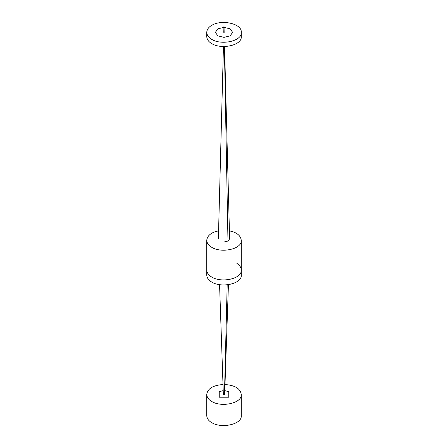 <?xml version="1.0" encoding="UTF-8"?>
<svg xmlns="http://www.w3.org/2000/svg" width="448" height="448" viewBox="0 0 448 448"><rect width="100%" height="100%" fill="white"/><g stroke="black" fill="none" stroke-linecap="round" stroke-linejoin="round"><path stroke-width="0.67" d="M223.003 384.518C213.024 385.302 207.603 388.618 206.741 394.464L206.741 415.638C206.959 418.561 208.639 420.907 211.798 422.682C221.542 428.798 242.239 424.396 241.259 415.638L241.259 394.464C240.397 388.618 234.976 385.302 224.997 384.518M223.21 390.606L219.24 391.714L219.24 397.214L228.76 397.214L228.76 391.714L224.79 390.606M206.741 394.464C206.959 397.387 208.639 399.734 211.798 401.509C221.542 407.624 242.239 403.222 241.259 394.464M218.585 230.854C211.271 232.372 207.323 235.525 206.741 240.313L206.741 270.032C206.959 272.955 208.639 275.302 211.798 277.077C208.639 275.302 206.959 272.955 206.741 270.032L206.741 275.055C206.959 277.978 208.639 280.325 211.798 282.1C221.542 288.215 242.239 283.814 241.259 275.055L241.259 270.032C241.102 267.372 239.658 265.171 236.919 263.424M241.259 270.032C242.239 278.79 221.542 283.192 211.798 277.077C221.542 283.192 242.239 278.79 241.259 270.032L241.259 240.313C240.677 235.525 236.729 232.372 229.415 230.854M206.741 240.313C206.959 243.236 208.639 245.588 211.798 247.358C221.542 253.478 242.239 249.071 241.259 240.313M206.741 32.362L206.741 36.59C206.959 39.514 208.639 41.86 211.798 43.635C221.542 49.75 242.239 45.349 241.259 36.59L241.259 32.362C242.239 23.604 221.542 19.202 211.798 25.318C208.639 27.093 206.954 29.439 206.741 32.362C206.959 35.286 208.639 37.632 211.798 39.407C221.542 45.528 242.239 41.121 241.259 32.362M228.435 284.682L224.666 394.106L224 394.475L224.47 394.363L227.175 284.85M219.565 284.687L223.334 394.094L224 394.475L223.53 394.363M229.622 238.874L227.976 241.035L224 241.987L227.976 241.035L229.622 238.767L224.554 46.547M223.446 46.547L218.378 238.79M227.976 241.035L224.386 46.553M224.157 32.452L223.994 23.906M224.157 32.273L224 24.052L223.782 32.362M223.91 27.373L217.89 28.834L215.359 32.362L217.89 35.89L224 37.352L230.11 35.89L232.641 32.362L230.11 28.834L224.09 27.373"/></g></svg>
